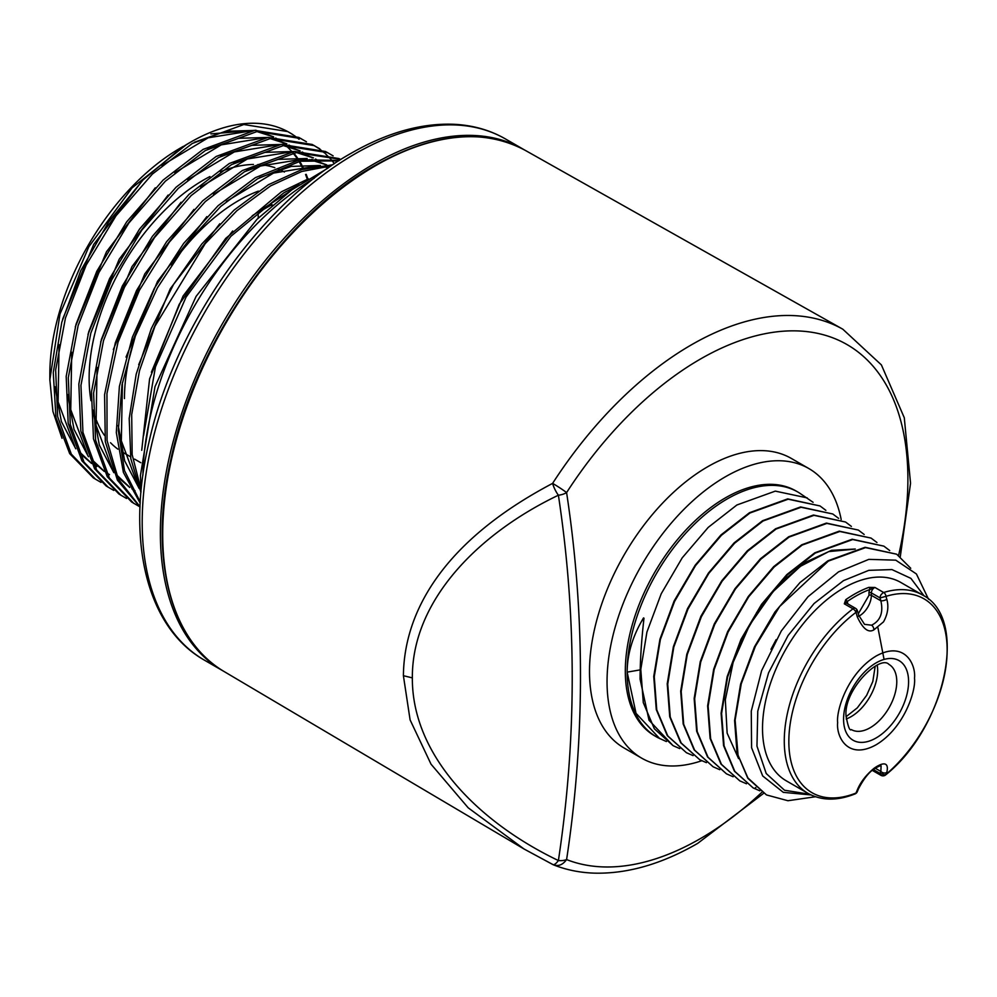 <?xml version="1.0" encoding="UTF-8"?>
<svg xmlns="http://www.w3.org/2000/svg" width="997" height="997" viewBox="0 0 997 997"><rect width="100%" height="100%" fill="white"/><g stroke="black" fill="none" stroke-linecap="round" stroke-linejoin="round"><path stroke-width="1.5" d="M180.469 147.992L183.112 146.472L180.469 147.992A184.719 106.654 120 0 0 49.85 374.236L49.85 379.72L59.982 314.043L88.845 246.733L132.028 187.922L186.514 144.553M62.038 438.306L52.928 411.474L49.85 379.72M210.928 133.885L255.98 130.221M279.933 140.739L284.257 144.066M286.762 146.272L291.498 151.133M292.221 151.968L296.558 157.601M299.1 161.502L303.225 169.154M305.556 174.475L307.325 179.223M101.009 482.398L93.406 477.949L69.703 453.647L55.957 417.569L53.265 372.566L61.789 322.255L80.782 270.673L108.636 221.945L143.132 179.846L181.666 147.606L190.215 142.372A198.503 114.605 -60 0 1 287.236 131.317A198.503 114.605 -60 0 1 292.919 134.682M293.978 135.405A198.503 114.605 -60 0 1 299.063 139.281M95.538 479.295L71.323 454.146L57.652 416.659L55.645 369.962L65.466 317.968L86.191 265.077L116.026 215.751L152.354 174.101L192.271 143.481L243.829 124.513L287.722 131.567L293.106 134.757M181.666 147.606A198.503 114.605 -60 0 1 190.203 142.372A198.503 114.605 -60 0 1 190.215 142.372M113.77 490.424L106.168 485.988L81.891 460.776L68.182 423.202L66.188 376.392L76.021 324.274L96.809 271.259L126.719 221.808L163.134 180.058L203.139 149.376L254.833 130.358L298.826 137.424L306.453 141.798M108.299 487.321L84.01 462.11L70.301 424.51L68.294 377.676L78.14 325.545L98.94 272.493L128.862 223.016L165.303 181.255L205.32 150.547L257.039 131.529L301.057 138.608M126.532 498.463L118.93 494.014L94.578 468.74L80.844 431.053L78.838 384.107L88.708 331.851L109.558 278.674L139.543 229.073L176.083 187.212L216.199 156.442L268.043 137.374L312.173 144.465L319.788 148.827M121.061 495.359L96.697 470.073L82.95 432.374L80.944 385.403L90.827 333.11L111.676 279.908L141.686 230.295L178.239 188.408L218.38 157.613L270.249 138.546L314.391 145.637M139.293 506.501L131.691 502.052L107.277 476.703L93.494 438.917L91.487 391.833L101.395 339.416L122.295 286.089L152.379 236.351L189.019 194.365L229.26 163.508L281.254 144.391L325.508 151.494L333.123 155.856M133.822 503.398L109.396 478.037L95.612 440.225L93.593 393.117L103.501 340.675L124.426 287.335L154.523 237.56L191.187 195.549L231.429 164.679L283.46 145.562L327.739 152.666M140.004 507.037L117.434 480.193L105.308 441.708L104.585 394.65L115.316 342.843L136.564 290.476L166.536 241.81L202.727 200.796L242.308 170.574L294.464 151.407L338.843 158.535L340.762 159.545M140.016 506.75L118.356 479.208L107.053 440.462L106.953 393.503L118.057 342.058L139.443 290.227L169.34 242.134L205.257 201.631L244.489 171.746L296.196 152.628L340.338 159.321M140.191 503.173L123.391 472.404L116.313 432.536L119.391 386.425L132.377 337.185L154.336 288.345L183.647 243.43L218.106 205.681L255.369 177.64L299.736 159.719L339.341 160.442M140.253 501.965L124.5 470.621L118.307 430.579L122.033 384.705L135.38 336.001L157.426 287.834L186.576 243.604L220.723 206.454L257.538 178.812L300.234 161.24L338.681 160.866M140.951 492.406L130.819 458.72L129.199 418.491L136.19 374.199L151.282 328.649L173.59 284.369L201.78 244.016L234.033 210.143L268.43 184.707L301.692 169.615L332.824 164.729M140.814 488.692L132.152 454.595L131.691 414.515L139.48 370.797L154.996 326.131L205.17 243.692L236.875 210.716L270.598 185.878L301.717 171.484L331.029 165.951M141.724 450.308L149.587 378.91L179.223 304.284L225.683 238.42L281.478 191.773L308.372 178.837M143.58 435.627L155.457 366.859L186.078 297.069L230.943 236.239L283.659 192.944L299.2 184.719M313.257 145.051L318.604 148.354M319.638 149.089L324.611 153.04M325.57 153.899L330.157 158.511M331.041 159.495L334.419 163.658M284.407 172.032A161.763 93.394 120 0 0 281.266 170.362M279.409 169.49A161.763 93.394 120 0 0 277.453 168.655M274.811 167.683A161.763 93.394 120 0 0 263.208 164.991M259.943 164.655A161.763 93.394 120 0 0 257.911 164.53M253.462 164.468A161.763 93.394 120 0 0 220.387 171.758M209.943 176.544A161.763 93.394 120 0 0 203.525 180.046A161.763 93.394 120 0 0 90.964 400.669M307.911 178.999L306.204 174.35M303.861 168.967L302.353 165.938M301.792 164.904L299.748 161.352M298.838 159.906L297.929 158.535M297.293 157.613L293.754 152.977M277.116 138.845L275.658 138.035M273.39 136.863L256.865 131.554M251.531 130.831L208.186 137.798L161.875 165.502M59.06 344.675L58.1 401.891L74.625 446.008M78.09 450.607L91.5 463.219M93.706 464.727L96.746 466.584M290.463 145.886L288.943 145.039M286.662 143.88L270.1 138.558M264.753 137.835L221.234 144.864L174.749 172.718M71.734 352.253L70.75 409.667L87.312 453.947M90.777 458.558L104.211 471.207M106.417 472.715L109.496 474.609M302.191 151.993L303.823 152.94L302.216 152.043M299.935 150.883L283.335 145.574M277.976 144.852L234.32 151.918L187.685 179.871M317.146 159.969L315.501 159.059M313.22 157.887L296.57 152.578M291.199 151.856L247.368 158.984L200.571 187.075M97.07 367.419L96.036 425.233L112.673 469.836M116.163 474.472L129.622 487.197M131.841 488.717L135.044 490.686M329.945 166.698L328.786 166.063M326.505 164.904L309.805 159.595M304.421 158.872L260.429 166.038L213.483 194.253M328.412 167.758L323.04 166.599M317.657 165.876L273.514 173.092L226.394 201.419M122.419 382.574L121.335 440.811L138.047 485.738M289.217 191.773L252.204 215.788M273.589 136.851L258.759 131.33M254.21 130.445L225.584 131.268L194.39 142.247M142.347 180.656L93.706 244.427L62.624 319.214M54.985 386.786L61.378 421.544L75.772 448.8M78.975 452.576L91.637 463.493M93.78 464.851L95.114 465.649M286.862 143.867L272.007 138.346M267.445 137.449L238.707 138.296L207.401 149.326M155.27 187.822L106.467 251.805L75.298 326.829M67.634 394.525L74.04 429.408L88.459 456.751M91.662 460.539L104.349 471.494M106.492 472.852L107.863 473.675M300.147 150.871L285.254 145.35M280.68 144.465L251.867 145.325L220.462 156.392M168.144 195.051L119.229 259.183L87.985 334.369M313.432 157.875L298.489 152.367M293.916 151.469L264.99 152.354L233.472 163.483M181.055 202.229L132.003 266.56L100.66 341.983M92.933 410.016L99.351 445.136L113.845 472.678M117.048 476.479L129.772 487.483M131.916 488.854L133.411 489.751M326.717 164.891L311.737 159.37M307.151 158.486L278.126 159.383L246.521 170.562M193.954 209.42L144.777 273.913L113.346 349.523M328.91 167.409L324.985 166.374M320.398 165.49L291.274 166.399L259.556 177.628M206.84 216.623L157.538 281.304L126.021 357.113M118.232 425.52L124.662 460.863L139.219 488.592M219.764 223.789L170.313 288.669L138.695 364.703M295.436 187.299L285.641 191.785M232.637 231.017L183.074 296.047L151.382 372.242M272.542 205.07L271.82 204.659L258.223 212.498L258.223 218.106M94.977 416.472A161.763 93.394 120 0 0 104.486 435.402M110.517 442.718A161.763 93.394 120 0 0 117.895 449.149M271.82 204.659L271.82 205.694M524.036 848.995L552.849 864.561A12.537 3.739 -63.8 0 1 552.612 864.399L524.036 848.995L468.179 807.794L431.028 764.176L410.103 719.909L403.399 675.717C404.059 611.722 443.204 541.059 552.6 483.383A304.858 176.008 -60 0 1 691.357 344.862A304.858 176.008 -60 0 1 842.839 329.222L881.385 364.902L904.291 417.755L910.548 483.246L900.279 556.75M403.399 675.717L412.347 677.873C411.923 600.069 479.021 533.208 558.395 495.21A12.537 3.739 -116.2 0 1 552.6 483.383L552.687 483.433A12.537 0.885 32.9 0 1 566.595 492.58A293.654 169.54 -60 0 1 700.255 359.144A293.654 169.54 -60 0 1 898.571 555.466M761.92 792.266A293.654 169.54 -60 0 1 700.255 838.689A293.654 169.54 -60 0 1 566.595 859.576C562.532 865.172 557.884 866.792 552.674 864.436M701.751 760.736A167.197 96.535 -60 0 1 641.682 758.156L624.122 748.024A167.197 96.535 -60 0 1 598.499 614.052A167.197 96.535 -60 0 1 707.72 466.721A167.197 96.535 -60 0 1 791.319 458.433L808.879 468.565A167.197 96.535 -60 0 1 841.181 519.549M641.682 758.156A167.197 96.535 -60 0 1 616.046 624.184A167.197 96.535 -60 0 1 725.28 476.853A167.197 96.535 -60 0 1 808.879 468.565M666.382 741.544L658.008 737.718A141.362 81.617 -60 0 1 656.425 736.845L654.593 735.786A141.362 81.617 -60 0 1 632.921 622.514A141.362 81.617 -60 0 1 725.28 497.939A141.362 81.617 -60 0 1 795.955 490.935L797.799 491.995A141.362 81.617 -60 0 1 799.345 492.929L813.091 502.301M656.425 736.845A141.362 81.617 -60 0 1 627.15 672.14A141.362 81.617 -60 0 1 727.112 498.998A141.362 81.617 -60 0 1 797.799 491.995M815.484 796.74L787.942 800.728L766.481 794.933L747.875 777.909L738.054 755.215L735.125 720.096L741.245 683.842L755.352 646.343L779.654 606.5L828.357 561.099L865.558 547.615L896.652 554.195L910.747 568.278M896.652 554.195L865.084 547.291L827.871 560.812L800.043 582.497L774.906 612.046L754.43 646.916L740.584 684.166L734.59 720.532L737.02 752.822L747.812 778.283L766.481 794.933M759.839 790.82L753.146 787.904L734.826 771.391L724.084 745.881L721.591 713.478L727.598 677L741.531 639.613L762.057 604.518L787.418 574.858L815.259 553.073L852.722 539.539L883.853 546.132L889.71 550.556M883.853 546.132L852.186 539.227L814.811 552.799L786.845 574.584L761.608 604.257L741.033 639.276L727.137 676.689L721.105 713.204L723.573 745.644L734.415 771.204L753.146 787.892M746.479 783.767L739.799 780.863L721.442 764.338L710.624 738.702L708.132 706.15L714.151 669.548L728.122 632.023L748.697 596.804L774.158 566.994L802.199 545.06L839.81 531.476L871.079 538.093L876.949 542.505M871.079 538.093L839.275 531.152L801.75 544.786L773.66 566.657L748.311 596.455L727.648 631.624L713.69 669.199L707.633 705.864L710.113 738.428L720.993 764.101L739.799 780.863M733.131 776.738L726.452 773.822L708.02 757.234L697.165 731.499L694.66 698.81L700.704 662.045L714.737 624.371L735.412 589.003L760.973 559.068L789.138 537.047L826.912 523.4L858.317 530.055L864.175 534.467M858.317 530.055L826.401 523.089L788.677 536.76L760.487 558.731L735.013 588.654L714.263 623.96L700.255 661.696L694.161 698.511L696.654 731.225L707.571 756.985L726.452 773.822M719.784 769.696L713.104 766.78L694.61 750.13L683.693 724.283L681.188 691.457L687.257 654.543L701.365 616.719L722.115 581.201L747.787 551.142L776.065 529.033L814.001 515.337L845.543 522.017L851.388 526.416M845.543 522.017L813.477 515.025L775.616 528.746L747.301 550.818L721.716 580.852L700.879 616.308L686.821 654.194L680.689 691.158L683.194 724.009L694.149 749.881L713.104 766.78M706.424 762.655L699.757 759.739L681.188 743.014L670.233 717.067L667.728 684.116L673.81 647.041L687.98 609.067L708.817 573.4L734.602 543.228L763.004 521.02L801.102 507.261L832.769 513.978L838.639 518.378M832.769 513.978L800.579 506.95L762.543 520.733L734.116 542.891L708.431 573.063L687.494 608.656L673.374 646.704L667.217 683.805L669.735 716.793L680.727 742.777L699.757 759.739M693.077 755.614L686.41 752.698L667.766 735.911L656.761 709.852L654.256 676.776L660.363 639.538L674.595 601.415L695.532 565.598L721.417 535.302L749.943 513.006L788.191 499.198L820.008 505.94L825.865 510.339M820.008 505.94L787.68 498.886L749.482 512.72L720.931 534.978L695.133 565.262L674.122 601.004L659.939 639.202L653.745 676.464L656.275 709.59L667.292 735.661L686.41 752.698M679.73 748.585L673.062 745.656L654.356 728.807L643.289 702.636L640.784 669.423L646.928 632.036L661.223 593.763L682.235 557.797L708.231 527.376L736.883 504.993L775.292 491.122L807.234 497.902M659.715 738.615L636.036 713.329L627.15 672.14C627.238 654.032 632.696 635.961 643.514 617.928L644 618.202C641.407 640.772 640.099 661.086 640.086 679.156L649.022 720.233L673.062 745.656M924.144 595.982L910.909 578.372L891.929 569.574L868.798 570.346L843.499 580.628L814.075 603.509L788.091 635.488L768.562 672.838L757.77 711.185L756.96 746.092L766.219 773.522L784.502 790.235L809.664 794.273M928.531 599.222L916.417 573.973L895.767 560.164L868.836 559.367L838.539 571.854L808.019 596.705L781.312 630.951L761.621 670.632L751.264 711.16L751.588 747.725L762.68 775.94L783.293 792.353L810.96 794.921M763.627 793.338L697.701 843.362C661.971 863.975 627.599 873.908 594.586 873.148C580.129 872.699 566.533 869.97 553.784 864.972L553.784 864.972A12.537 12.537 0 0 1 552.849 864.561A12.537 3.739 -63.8 0 0 558.395 860.548A12.537 7.191 8.6 0 0 566.595 859.576A1826.192 1491.088 0 0 0 566.595 492.58A12.537 7.191 -8.6 0 1 558.395 495.21C576.814 616.993 576.814 738.765 558.395 860.548C479.021 822.55 411.935 755.689 412.347 677.873M640.199 669.872L627.15 672.14M643.514 617.928L643.514 622.539M738.553 758.592L727.137 733.131L725.33 699.819L733.144 662.357L749.682 624.957L773.024 591.67L800.417 566.308L828.781 551.578L854.778 549.148M855.264 549.023L831.498 550.344L805.389 562.32L779.579 583.681L756.573 612.607M776.14 639.625L770.968 649.321M807.994 793.363C821.516 800.803 837.181 800.99 854.99 793.948A4.175 2.754 -111.8 0 0 855.999 793.039L857.308 789.936C860.498 782.209 866.019 775.043 873.871 768.45C879.678 764.176 889.76 759.29 886.819 772.388L885.984 774.382A4.175 1.807 49.7 0 1 885.697 774.881C945.031 727.586 969.607 618.514 922.524 594.997L900.765 582.435A114.53 66.126 -60 0 0 843.499 588.105A114.53 66.126 -60 0 0 768.687 689.027A114.53 66.126 -60 0 0 786.234 780.801L807.994 793.363A114.53 66.126 -60 0 1 788.303 709.49A114.53 66.126 -60 0 1 852.996 608.831A4.175 2.418 -60 0 1 855.526 608.332L846.839 603.31A4.175 2.418 120 0 0 844.309 603.821L845.743 599.696A1.67 0.86 55.1 0 1 847.051 601.665A112.86 65.154 -60 0 1 869.833 589.526L874.98 587.482A4.175 2.418 120 0 0 874.307 587.781A4.175 2.418 120 0 0 871.353 592.891A1.67 0.96 -0 0 0 868.985 592.891A5.857 3.377 -60 0 1 869.833 589.526A1.67 1.122 69.9 0 0 868.861 587.37L874.98 587.482L883.666 592.492A4.175 2.904 72.9 0 1 885.984 596.356L886.819 599.334C888.9 606.675 887.791 614.189 883.504 621.879L873.871 629.867C868.412 633.157 862.891 628.845 857.308 616.919L855.999 612.332A4.175 2.019 -127 0 0 852.996 608.831L844.309 603.821L847.051 601.665A5.857 3.377 -60 0 1 847.712 603.821M872.288 770.394L880.899 775.305A4.175 2.418 -60 0 1 880.039 773.398L884.788 774.906L885.984 774.382A111.951 64.631 -60 0 0 947.15 650.056A111.951 64.631 -60 0 0 885.984 596.356L880.039 597.913A4.175 2.418 -60 0 1 881.161 594.586L882.993 592.791A4.175 2.418 -60 0 1 883.666 592.492A114.53 66.126 -60 0 1 922.524 594.997M858.305 613.766L868.985 595.321L868.985 592.891M857.27 791.743L855.999 793.039A111.951 64.631 -60 0 1 788.839 741.456A111.951 64.631 -60 0 1 855.999 612.332L856.959 611.697L856.398 610.239M854.99 793.948A4.175 4.175 0 0 0 857.258 791.768L858.591 788.59A4.175 3.103 21.5 0 1 857.308 789.936M886.819 772.388A4.175 3.116 -158 0 1 880.862 771.441L880.039 773.398L873.36 769.534M881.086 765.933L880.862 771.441L875.241 768.201M857.308 616.919A4.175 1.421 -15.1 0 0 858.729 615.323L857.445 610.775A4.175 4.175 0 0 0 855.526 608.332M886.819 599.334A4.175 1.408 164.6 0 1 880.862 600.805C883.504 612.669 880.401 620.807 871.577 625.194L864.549 624.346L858.729 615.323M142.92 475.058A247.256 142.758 -60 0 1 314.317 178.176M204.535 660.226A300.957 173.752 -60 0 1 158.398 419.064A300.957 173.752 -60 0 1 355.007 153.862A300.957 173.752 -60 0 1 505.479 138.957C490.188 130.171 473.176 125.298 454.458 124.313C421.619 122.88 387.073 132.601 350.832 153.451C259.743 204.547 174.026 327.552 148.914 442.494C125.909 540.262 146.634 627.674 204.535 660.226L222.705 670.707A300.957 173.752 -60 0 1 176.569 429.557A300.957 173.752 -60 0 1 373.177 164.355A300.957 173.752 -60 0 1 523.649 149.45L505.479 138.957M258.348 191.112A161.763 93.394 120 0 0 238.844 200.434A161.763 93.394 120 0 0 171.322 264.89M135.193 336.5A161.763 93.394 120 0 0 124.451 398.563M224.126 671.542C169.64 640.435 148.727 555.715 170.948 458.994C195.586 342.731 282.836 217.022 374.71 165.627C432.71 133.037 482.835 127.915 525.083 150.26A300.969 173.765 120 0 0 375.533 165.701A300.969 173.765 120 0 0 179.161 430.068A300.969 173.765 120 0 0 224.126 671.542L524.148 849.058M553.784 864.972L553.023 864.623M755.826 787.53L754.467 788.565M914.511 678.247C916.056 690.335 904.528 727.773 876.089 744.796C847.649 760.611 836.122 736.484 837.654 722.613C836.122 710.525 847.649 673.087 876.089 656.063C904.528 640.248 916.056 664.376 914.511 678.247M845.743 599.696A114.53 66.126 -60 0 1 854.217 594.287A114.53 66.126 -60 0 1 868.861 587.37M846.179 718.987A37.624 21.722 120 0 0 877.659 670.62A37.624 21.722 120 0 0 877.21 665.248M896.777 681.661A37.624 21.722 -60 0 1 880.351 719.522A37.624 21.722 -60 0 1 851.363 729.592C849.768 731.162 847.986 726.564 846.017 715.784C843.798 689.351 880.164 654.393 888.988 664.438A37.624 21.722 -60 0 1 896.777 681.661M908.591 681.661A45.974 26.545 120 0 0 876.089 662.893A45.974 26.545 120 0 0 843.574 719.198A45.974 26.545 120 0 0 876.089 737.967A45.974 26.545 120 0 0 908.591 681.661M871.353 592.891L880.039 597.913L880.862 600.805L871.353 595.321L871.353 592.891M873.871 768.45A4.175 1.782 52.9 0 1 873.497 769.422L873.497 769.422C878.145 766.494 880.687 765.322 881.136 765.933L881.024 765.883M873.871 629.867A4.175 2.742 -106.9 0 0 871.577 625.194M858.965 616.109A16.725 9.658 -60 0 0 871.353 595.321A1.67 0.96 0 0 0 868.985 595.321M141.013 491.683L140.427 475.594L154.984 386.699L196.097 296.371L256.952 219.328L291.797 189.891L327.764 168.219M222.705 670.707L223.415 671.118M524.36 149.862L523.649 149.45M140.776 462.695L134.57 459.118M130.52 456.776L123.703 452.85M525.083 150.26L842.839 329.222M884.065 659.428L877.958 627.848M846.029 716.756L857.295 707.87L866.655 695.333L872.824 681.462L875.192 666.245M880.899 775.305A4.175 4.175 0 0 0 885.697 774.881M873.497 769.422C868.711 772.525 863.738 778.906 858.591 788.59"/></g></svg>
